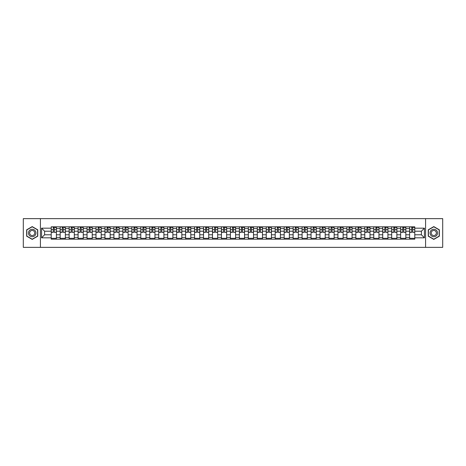 <?xml version="1.0" encoding="UTF-8"?>
<svg xmlns="http://www.w3.org/2000/svg" width="466" height="466" viewBox="0 0 466 466"><rect width="100%" height="100%" fill="white"/><g stroke="black" fill="none" stroke-linecap="round" stroke-linejoin="round"><path stroke-width="0.7" d="M425.586 247.359L442.7 247.359L442.7 218.641L23.3 218.641L23.3 247.359L425.586 247.359L425.586 218.641M60.172 239.175L60.172 228.579L56.386 228.579L56.386 239.175M56.386 228.579L56.386 226.826M60.172 228.579L60.172 226.826M65.345 226.826L65.345 239.175M69.137 239.175L69.137 226.826M74.304 226.826L74.304 239.175M78.096 239.175L78.096 226.826M83.263 226.826L83.263 239.175M87.055 239.175L87.055 226.826M92.221 226.826L92.221 239.175M96.013 239.175L96.013 226.826M101.186 226.826L101.186 239.175M104.972 239.175L104.972 226.826M110.145 226.826L110.145 239.175M113.937 239.175L113.937 226.826M119.104 226.826L119.104 239.175M122.896 239.175L122.896 226.826M128.063 226.826L128.063 239.175M131.855 239.175L131.855 226.826M137.021 226.826L137.021 239.175M140.814 239.175L140.814 226.826M145.986 226.826L145.986 239.175M149.772 239.175L149.772 226.826M154.945 226.826L154.945 239.175M158.737 239.175L158.737 226.826M163.904 226.826L163.904 239.175M167.696 239.175L167.696 226.826M172.863 226.826L172.863 239.175M176.655 239.175L176.655 226.826M181.822 226.826L181.822 239.175M185.614 239.175L185.614 226.826M190.786 226.826L190.786 239.175M194.572 239.175L194.572 226.826M199.745 226.826L199.745 239.175M203.537 239.175L203.537 226.826M208.704 226.826L208.704 239.175M212.496 239.175L212.496 226.826M217.663 226.826L217.663 239.175M221.455 239.175L221.455 226.826M226.627 226.826L226.627 239.175M230.414 239.175L230.414 226.826M235.586 226.826L235.586 239.175M239.373 239.175L239.373 226.826M244.545 226.826L244.545 239.175M248.337 239.175L248.337 226.826M253.504 226.826L253.504 239.175M257.296 239.175L257.296 226.826M262.463 226.826L262.463 239.175M266.255 239.175L266.255 226.826M271.428 226.826L271.428 239.175M275.214 239.175L275.214 226.826M280.386 226.826L280.386 239.175M284.178 239.175L284.178 226.826M289.345 226.826L289.345 239.175M293.137 239.175L293.137 226.826M298.304 226.826L298.304 239.175M302.096 239.175L302.096 226.826M307.263 226.826L307.263 239.175M311.055 239.175L311.055 226.826M316.228 226.826L316.228 239.175M320.014 239.175L320.014 226.826M325.186 226.826L325.186 239.175M328.979 239.175L328.979 226.826M334.145 226.826L334.145 239.175M337.937 239.175L337.937 226.826M343.104 226.826L343.104 239.175M346.896 239.175L346.896 226.826M352.063 226.826L352.063 239.175M355.855 239.175L355.855 226.826M361.028 226.826L361.028 239.175M364.814 239.175L364.814 226.826M369.987 226.826L369.987 239.175M373.779 239.175L373.779 226.826M378.945 226.826L378.945 239.175M382.737 239.175L382.737 226.826M387.904 226.826L387.904 239.175M391.696 239.175L391.696 226.826M396.863 226.826L396.863 239.175M400.655 239.175L400.655 226.826M405.828 226.826L405.828 239.175M409.614 239.175L409.614 226.826M409.614 234.782L405.828 234.782M400.655 234.782L396.863 234.782M391.696 234.782L387.904 234.782M382.737 234.782L378.945 234.782M373.779 234.782L369.987 234.782M364.814 234.782L361.028 234.782M355.855 234.782L352.063 234.782M346.896 234.782L343.104 234.782M337.937 234.782L334.145 234.782M328.979 234.782L325.186 234.782M320.014 234.782L316.228 234.782M311.055 234.782L307.263 234.782M302.096 234.782L298.304 234.782M293.137 234.782L289.345 234.782M284.178 234.782L280.386 234.782M275.214 234.782L271.428 234.782M266.255 234.782L262.463 234.782M257.296 234.782L253.504 234.782M248.337 234.782L244.545 234.782M239.373 234.782L235.586 234.782M230.414 234.782L226.627 234.782M221.455 234.782L217.663 234.782M212.496 234.782L208.704 234.782M203.537 234.782L199.745 234.782M194.572 234.782L190.786 234.782M185.614 234.782L181.822 234.782M176.655 234.782L172.863 234.782M167.696 234.782L163.904 234.782M158.737 234.782L154.945 234.782M149.772 234.782L145.986 234.782M140.814 234.782L137.021 234.782M131.855 234.782L128.063 234.782M122.896 234.782L119.104 234.782M113.937 234.782L110.145 234.782M104.972 234.782L101.186 234.782M96.013 234.782L92.221 234.782M87.055 234.782L83.263 234.782M78.096 234.782L74.304 234.782M69.137 234.782L65.345 234.782M60.172 234.782L56.386 234.782M409.614 231.218L405.828 231.218M400.655 231.218L396.863 231.218M391.696 231.218L387.904 231.218M382.737 231.218L378.945 231.218M373.779 231.218L369.987 231.218M364.814 231.218L361.028 231.218M355.855 231.218L352.063 231.218M346.896 231.218L343.104 231.218M337.937 231.218L334.145 231.218M328.979 231.218L325.186 231.218M320.014 231.218L316.228 231.218M311.055 231.218L307.263 231.218M302.096 231.218L298.304 231.218M293.137 231.218L289.345 231.218M284.178 231.218L280.386 231.218M275.214 231.218L271.428 231.218M266.255 231.218L262.463 231.218M257.296 231.218L253.504 231.218M248.337 231.218L244.545 231.218M239.373 231.218L235.586 231.218M230.414 231.218L226.627 231.218M221.455 231.218L217.663 231.218M212.496 231.218L208.704 231.218M203.537 231.218L199.745 231.218M194.572 231.218L190.786 231.218M185.614 231.218L181.822 231.218M176.655 231.218L172.863 231.218M167.696 231.218L163.904 231.218M158.737 231.218L154.945 231.218M149.772 231.218L145.986 231.218M140.814 231.218L137.021 231.218M131.855 231.218L128.063 231.218M122.896 231.218L119.104 231.218M113.937 231.218L110.145 231.218M104.972 231.218L101.186 231.218M96.013 231.218L92.221 231.218M87.055 231.218L83.263 231.218M78.096 231.218L74.304 231.218M69.137 231.218L65.345 231.218M60.172 231.218L56.386 231.218M44.608 234.782L51.213 234.782L51.213 231.218L44.608 231.218L44.608 234.782L41.567 237.823L41.567 228.177L51.213 228.177L51.213 231.218M414.787 231.218L414.787 234.782L421.392 234.782L421.392 231.218L414.787 231.218L414.787 226.826L51.213 226.826L51.213 228.177M414.787 228.177L424.433 228.177L424.433 237.823L414.787 237.823L414.787 234.782M51.213 234.782L51.213 239.175L414.787 239.175L414.787 237.823M51.213 237.823L41.567 237.823M40.414 247.359L40.414 218.641M37.746 229.802L32.201 226.598L26.661 229.802L26.661 236.198L32.201 239.402L37.746 236.198L37.746 229.802M439.339 229.802L433.799 226.598L428.254 229.802L428.254 236.198L433.799 239.402L439.339 236.198L439.339 229.802M56.386 238.312L51.213 238.312M53.31 227.688L54.289 227.688M65.345 238.312L60.172 238.312M62.269 227.688L63.248 227.688M74.304 238.312L69.137 238.312M71.228 227.688L72.207 227.688M83.263 238.312L78.096 238.312M80.193 227.688L81.166 227.688M92.221 238.312L87.055 238.312M89.152 227.688L90.124 227.688M101.186 238.312L96.013 238.312M98.11 227.688L99.089 227.688M110.145 238.312L104.972 238.312M107.069 227.688L108.048 227.688M119.104 238.312L113.937 238.312M116.028 227.688L117.007 227.688M128.063 238.312L122.896 238.312M124.993 227.688L125.966 227.688M137.021 238.312L131.855 238.312M133.952 227.688L134.93 227.688M145.986 238.312L140.814 238.312M142.911 227.688L143.889 227.688M154.945 238.312L149.772 238.312M151.869 227.688L152.848 227.688M163.904 238.312L158.737 238.312M160.834 227.688L161.807 227.688M172.863 238.312L167.696 238.312M169.793 227.688L170.766 227.688M181.822 238.312L176.655 238.312M178.752 227.688L179.73 227.688M190.786 238.312L185.614 238.312M187.711 227.688L188.689 227.688M199.745 238.312L194.572 238.312M196.669 227.688L197.648 227.688M208.704 238.312L203.537 238.312M205.634 227.688L206.607 227.688M217.663 238.312L212.496 238.312M214.593 227.688L215.566 227.688M226.627 238.312L221.455 238.312M223.552 227.688L224.53 227.688M235.586 238.312L230.414 238.312M232.511 227.688L233.489 227.688M244.545 238.312L239.373 238.312M241.47 227.688L242.448 227.688M253.504 238.312L248.337 238.312M250.434 227.688L251.407 227.688M262.463 238.312L257.296 238.312M259.393 227.688L260.366 227.688M271.428 238.312L266.255 238.312M268.352 227.688L269.331 227.688M280.386 238.312L275.214 238.312M277.311 227.688L278.289 227.688M289.345 238.312L284.178 238.312M286.27 227.688L287.248 227.688M298.304 238.312L293.137 238.312M295.234 227.688L296.207 227.688M307.263 238.312L302.096 238.312M304.193 227.688L305.166 227.688M316.228 238.312L311.055 238.312M313.152 227.688L314.131 227.688M325.186 238.312L320.014 238.312M322.111 227.688L323.089 227.688M334.145 238.312L328.979 238.312M331.07 227.688L332.048 227.688M343.104 238.312L337.937 238.312M340.034 227.688L341.007 227.688M352.063 238.312L346.896 238.312M348.993 227.688L349.972 227.688M361.028 238.312L355.855 238.312M357.952 227.688L358.931 227.688M369.987 238.312L364.814 238.312M366.911 227.688L367.89 227.688M378.945 238.312L373.779 238.312M375.876 227.688L376.848 227.688M387.904 238.312L382.737 238.312M384.834 227.688L385.807 227.688M396.863 238.312L391.696 238.312M393.793 227.688L394.772 227.688M405.828 238.312L400.655 238.312M402.752 227.688L403.731 227.688M414.787 238.312L409.614 238.312M411.711 227.688L412.69 227.688M41.567 228.177L44.608 231.218M421.392 234.782L424.433 237.823M421.392 231.218L424.433 228.177M54.289 232.144L56.357 232.342L54.289 232.342L54.289 226.884L56.357 226.884L55.204 226.884M56.357 232.144L56.357 226.884M53.31 227.629L54.289 227.629M55.204 227.629L55.605 227.629M52.39 226.884L51.243 226.884L51.243 232.342L53.31 232.342L53.31 226.884L52.477 226.884M51.243 226.884L55.122 226.884M63.248 232.144L65.316 232.342L63.248 232.342L63.248 226.884L65.316 226.884L64.168 226.884M65.316 232.144L65.316 226.884M62.269 227.629L63.248 227.629M64.168 227.629L64.57 227.629M61.349 226.884L60.201 226.884L60.201 232.342L62.269 232.342L62.269 226.884L61.436 226.884M60.201 226.884L64.081 226.884M72.207 232.144L74.275 232.342L72.207 232.342L72.207 226.884L74.275 226.884L73.127 226.884M74.275 232.144L74.275 226.884M71.228 227.629L72.207 227.629M73.127 227.629L73.529 227.629M70.314 226.884L69.16 226.884L69.16 232.342L71.228 232.342L71.228 226.884L70.395 226.884M69.16 226.884L73.04 226.884M28.968 234.864A3.734 3.734 0 0 0 34.07 236.233A3.734 3.734 0 0 0 35.433 231.136A3.734 3.734 0 0 0 30.337 229.767A3.734 3.734 0 0 0 28.968 234.864M29.987 234.276A2.557 2.557 0 0 0 33.482 235.214A2.557 2.557 0 0 0 34.414 231.724A2.557 2.557 0 0 0 30.925 230.786A2.557 2.557 0 0 0 29.987 234.276M32.201 226.796L37.571 229.901L37.571 236.099L32.201 239.204L26.83 236.099L26.83 229.901L32.201 226.796M430.567 234.864A3.734 3.734 0 0 0 435.663 236.233A3.734 3.734 0 0 0 437.032 231.136A3.734 3.734 0 0 0 431.93 229.767A3.734 3.734 0 0 0 430.567 234.864M431.586 234.276A2.557 2.557 0 0 0 435.075 235.214A2.557 2.557 0 0 0 436.013 231.724A2.557 2.557 0 0 0 432.518 230.786A2.557 2.557 0 0 0 431.586 234.276M433.799 226.796L439.17 229.901L439.17 236.099L433.799 239.204L428.429 236.099L428.429 229.901L433.799 226.796M81.166 232.144L83.233 232.342L81.166 232.342L81.166 226.884L83.233 226.884L82.086 226.884M83.233 232.144L83.233 226.884M80.193 227.629L81.166 227.629M82.086 227.629L82.488 227.629M79.272 226.884L78.125 226.884L78.125 232.342L80.193 232.342L80.193 226.884L79.36 226.884M78.125 226.884L81.999 226.884M90.124 232.144L92.192 232.342L90.124 232.342L90.124 226.884L92.192 226.884L91.045 226.884M92.192 232.144L92.192 226.884M89.152 227.629L90.124 227.629M91.045 227.629L91.447 227.629M88.231 226.884L87.084 226.884L87.084 232.342L89.152 232.342L89.152 226.884L88.319 226.884M87.084 226.884L90.957 226.884M99.089 232.144L101.157 232.342L99.089 232.342L99.089 226.884L101.157 226.884L100.004 226.884M101.157 232.144L101.157 226.884M98.11 227.629L99.089 227.629M100.004 227.629L100.406 227.629M97.19 226.884L96.043 226.884L96.043 232.342L98.11 232.342L98.11 226.884L97.278 226.884M96.043 226.884L99.922 226.884M108.048 232.144L110.116 232.342L108.048 232.342L108.048 226.884L110.116 226.884L108.968 226.884M110.116 232.144L110.116 226.884M107.069 227.629L108.048 227.629M108.968 227.629L109.37 227.629M106.155 226.884L105.001 226.884L105.001 232.342L107.069 232.342L107.069 226.884L106.236 226.884M105.001 226.884L108.881 226.884M117.007 232.144L119.075 232.342L117.007 232.342L117.007 226.884L119.075 226.884L117.927 226.884M119.075 232.144L119.075 226.884M116.028 227.629L117.007 227.629M117.927 227.629L118.329 227.629M115.114 226.884L113.966 226.884L113.966 232.342L116.028 232.342L116.028 226.884L115.195 226.884M113.966 226.884L117.84 226.884M125.966 232.144L128.034 232.342L125.966 232.342L125.966 226.884L128.034 226.884L126.886 226.884M128.034 232.144L128.034 226.884M124.993 227.629L125.966 227.629M126.886 227.629L127.288 227.629M124.073 226.884L122.925 226.884L122.925 232.342L124.993 232.342L124.993 226.884L124.16 226.884M122.925 226.884L126.799 226.884M134.93 232.144L136.992 232.342L134.93 232.342L134.93 226.884L136.992 226.884L135.845 226.884M136.992 232.144L136.992 226.884M133.952 227.629L134.93 227.629M135.845 227.629L136.247 227.629M133.031 226.884L131.884 226.884L131.884 232.342L133.952 232.342L133.952 226.884L133.119 226.884M131.884 226.884L135.757 226.884M143.889 232.144L145.957 232.342L143.889 232.342L143.889 226.884L145.957 226.884L144.804 226.884M145.957 232.144L145.957 226.884M142.911 227.629L143.889 227.629M144.804 227.629L145.211 227.629M141.99 226.884L140.843 226.884L140.843 232.342L142.911 232.342L142.911 226.884L142.078 226.884M140.843 226.884L144.722 226.884M152.848 232.144L154.916 232.342L152.848 232.342L152.848 226.884L154.916 226.884L153.768 226.884M154.916 232.144L154.916 226.884M151.869 227.629L152.848 227.629M153.768 227.629L154.17 227.629M150.955 226.884L149.802 226.884L149.802 232.342L151.869 232.342L151.869 226.884L151.036 226.884M149.802 226.884L153.681 226.884M161.807 232.144L163.875 232.342L161.807 232.342L161.807 226.884L163.875 226.884L162.727 226.884M163.875 232.144L163.875 226.884M160.834 227.629L161.807 227.629M162.727 227.629L163.129 227.629M159.914 226.884L158.766 226.884L158.766 232.342L160.834 232.342L160.834 226.884L160.001 226.884M158.766 226.884L162.64 226.884M170.766 232.144L172.834 232.342L170.766 232.342L170.766 226.884L172.834 226.884L171.686 226.884M172.834 232.144L172.834 226.884M169.793 227.629L170.766 227.629M171.686 227.629L172.088 227.629M168.873 226.884L167.725 226.884L167.725 232.342L169.793 232.342L169.793 226.884L168.96 226.884M167.725 226.884L171.599 226.884M179.73 232.144L181.798 232.342L179.73 232.342L179.73 226.884L181.798 226.884L180.645 226.884M181.798 232.144L181.798 226.884M178.752 227.629L179.73 227.629M180.645 227.629L181.047 227.629M177.831 226.884L176.684 226.884L176.684 232.342L178.752 232.342L178.752 226.884L177.919 226.884M176.684 226.884L180.563 226.884M188.689 232.144L190.757 232.342L188.689 232.342L188.689 226.884L190.757 226.884L189.61 226.884M190.757 232.144L190.757 226.884M187.711 227.629L188.689 227.629M189.61 227.629L190.012 227.629M186.79 226.884L185.643 226.884L185.643 232.342L187.711 232.342L187.711 226.884L186.878 226.884M185.643 226.884L189.522 226.884M197.648 232.144L199.716 232.342L197.648 232.342L197.648 226.884L199.716 226.884L198.568 226.884M199.716 232.144L199.716 226.884M196.669 227.629L197.648 227.629M198.568 227.629L198.97 227.629M195.755 226.884L194.602 226.884L194.602 232.342L196.669 232.342L196.669 226.884L195.837 226.884M194.602 226.884L198.481 226.884M206.607 232.144L208.675 232.342L206.607 232.342L206.607 226.884L208.675 226.884L207.527 226.884M208.675 232.144L208.675 226.884M205.634 227.629L206.607 227.629M207.527 227.629L207.929 227.629M204.714 226.884L203.566 226.884L203.566 232.342L205.634 232.342L205.634 226.884L204.801 226.884M203.566 226.884L207.44 226.884M215.566 232.144L217.634 232.342L215.566 232.342L215.566 226.884L217.634 226.884L216.486 226.884M217.634 232.144L217.634 226.884M214.593 227.629L215.566 227.629M216.486 227.629L216.888 227.629M213.673 226.884L212.525 226.884L212.525 232.342L214.593 232.342L214.593 226.884L213.76 226.884M212.525 226.884L216.399 226.884M224.53 232.144L226.598 232.342L224.53 232.342L224.53 226.884L226.598 226.884L225.445 226.884M226.598 232.144L226.598 226.884M223.552 227.629L224.53 227.629M225.445 227.629L225.847 227.629M222.631 226.884L221.484 226.884L221.484 232.342L223.552 232.342L223.552 226.884L222.719 226.884M221.484 226.884L225.363 226.884M233.489 232.144L235.557 232.342L233.489 232.342L233.489 226.884L235.557 226.884L234.41 226.884M235.557 232.144L235.557 226.884M232.511 227.629L233.489 227.629M234.41 227.629L234.812 227.629M231.59 226.884L230.443 226.884L230.443 232.342L232.511 232.342L232.511 226.884L231.678 226.884M230.443 226.884L234.322 226.884M242.448 232.144L244.516 232.342L242.448 232.342L242.448 226.884L244.516 226.884L243.369 226.884M244.516 232.144L244.516 226.884M241.47 227.629L242.448 227.629M243.369 227.629L243.77 227.629M240.555 226.884L239.402 226.884L239.402 232.342L241.47 232.342L241.47 226.884L240.637 226.884M239.402 226.884L243.281 226.884M251.407 232.144L253.475 232.342L251.407 232.342L251.407 226.884L253.475 226.884L252.327 226.884M253.475 232.144L253.475 226.884M250.434 227.629L251.407 227.629M252.327 227.629L252.729 227.629M249.514 226.884L248.366 226.884L248.366 232.342L250.434 232.342L250.434 226.884L249.601 226.884M248.366 226.884L252.24 226.884M260.366 232.144L262.434 232.342L260.366 232.342L260.366 226.884L262.434 226.884L261.286 226.884M262.434 232.144L262.434 226.884M259.393 227.629L260.366 227.629M261.286 227.629L261.688 227.629M258.473 226.884L257.325 226.884L257.325 232.342L259.393 232.342L259.393 226.884L258.56 226.884M257.325 226.884L261.199 226.884M269.331 232.144L271.398 232.342L269.331 232.342L269.331 226.884L271.398 226.884L270.245 226.884M271.398 232.144L271.398 226.884M268.352 227.629L269.331 227.629M270.245 227.629L270.647 227.629M267.432 226.884L266.284 226.884L266.284 232.342L268.352 232.342L268.352 226.884L267.519 226.884M266.284 226.884L270.163 226.884M278.289 232.144L280.357 232.342L278.289 232.342L278.289 226.884L280.357 226.884L279.21 226.884M280.357 232.144L280.357 226.884M277.311 227.629L278.289 227.629M279.21 227.629L279.612 227.629M276.39 226.884L275.243 226.884L275.243 232.342L277.311 232.342L277.311 226.884L276.478 226.884M275.243 226.884L279.122 226.884M287.248 232.144L289.316 232.342L287.248 232.342L287.248 226.884L289.316 226.884L288.169 226.884M289.316 232.144L289.316 226.884M286.27 227.629L287.248 227.629M288.169 227.629L288.57 227.629M285.355 226.884L284.202 226.884L284.202 232.342L286.27 232.342L286.27 226.884L285.437 226.884M284.202 226.884L288.081 226.884M296.207 232.144L298.275 232.342L296.207 232.342L296.207 226.884L298.275 226.884L297.127 226.884M298.275 232.144L298.275 226.884M295.234 227.629L296.207 227.629M297.127 227.629L297.529 227.629M294.314 226.884L293.166 226.884L293.166 232.342L295.234 232.342L295.234 226.884L294.401 226.884M293.166 226.884L297.04 226.884M305.166 232.144L307.234 232.342L305.166 232.342L305.166 226.884L307.234 226.884L306.086 226.884M307.234 232.144L307.234 226.884M304.193 227.629L305.166 227.629M306.086 227.629L306.488 227.629M303.273 226.884L302.125 226.884L302.125 232.342L304.193 232.342L304.193 226.884L303.36 226.884M302.125 226.884L305.999 226.884M314.131 232.144L316.198 232.342L314.131 232.342L314.131 226.884L316.198 226.884L315.045 226.884M316.198 232.144L316.198 226.884M313.152 227.629L314.131 227.629M315.045 227.629L315.447 227.629M312.232 226.884L311.084 226.884L311.084 232.342L313.152 232.342L313.152 226.884L312.319 226.884M311.084 226.884L314.964 226.884M323.089 232.144L325.157 232.342L323.089 232.342L323.089 226.884L325.157 226.884L324.01 226.884M325.157 232.144L325.157 226.884M322.111 227.629L323.089 227.629M324.01 227.629L324.412 227.629M321.196 226.884L320.043 226.884L320.043 232.342L322.111 232.342L322.111 226.884L321.278 226.884M320.043 226.884L323.922 226.884M332.048 232.144L334.116 232.342L332.048 232.342L332.048 226.884L334.116 226.884L332.969 226.884M334.116 232.144L334.116 226.884M331.07 227.629L332.048 227.629M332.969 227.629L333.371 227.629M330.155 226.884L329.008 226.884L329.008 232.342L331.07 232.342L331.07 226.884L330.243 226.884M329.008 226.884L332.881 226.884M341.007 232.144L343.075 232.342L341.007 232.342L341.007 226.884L343.075 226.884L341.928 226.884M343.075 232.144L343.075 226.884M340.034 227.629L341.007 227.629M341.928 227.629L342.329 227.629M339.114 226.884L337.967 226.884L337.967 232.342L340.034 232.342L340.034 226.884L339.201 226.884M337.967 226.884L341.84 226.884M349.972 232.144L352.034 232.342L349.972 232.342L349.972 226.884L352.034 226.884L350.886 226.884M352.034 232.144L352.034 226.884M348.993 227.629L349.972 227.629M350.886 227.629L351.288 227.629M348.073 226.884L346.925 226.884L346.925 232.342L348.993 232.342L348.993 226.884L348.16 226.884M346.925 226.884L350.805 226.884M358.931 232.144L360.999 232.342L358.931 232.342L358.931 226.884L360.999 226.884L359.845 226.884M360.999 232.144L360.999 226.884M357.952 227.629L358.931 227.629M359.845 227.629L360.253 227.629M357.032 226.884L355.884 226.884L355.884 232.342L357.952 232.342L357.952 226.884L357.119 226.884M355.884 226.884L359.764 226.884M367.89 232.144L369.957 232.342L367.89 232.342L367.89 226.884L369.957 226.884L368.81 226.884M369.957 232.144L369.957 226.884M366.911 227.629L367.89 227.629M368.81 227.629L369.212 227.629M365.996 226.884L364.843 226.884L364.843 232.342L366.911 232.342L366.911 226.884L366.078 226.884M364.843 226.884L368.723 226.884M376.848 232.144L378.916 232.342L376.848 232.342L376.848 226.884L378.916 226.884L377.769 226.884M378.916 232.144L378.916 226.884M375.876 227.629L376.848 227.629M377.769 227.629L378.171 227.629M374.955 226.884L373.808 226.884L373.808 232.342L375.876 232.342L375.876 226.884L375.043 226.884M373.808 226.884L377.681 226.884M385.807 232.144L387.875 232.342L385.807 232.342L385.807 226.884L387.875 226.884L386.728 226.884M387.875 232.144L387.875 226.884M384.834 227.629L385.807 227.629M386.728 227.629L387.13 227.629M383.914 226.884L382.767 226.884L382.767 232.342L384.834 232.342L384.834 226.884L384.001 226.884M382.767 226.884L386.64 226.884M394.772 232.144L396.84 232.342L394.772 232.342L394.772 226.884L396.84 226.884L395.686 226.884M396.84 232.144L396.84 226.884M393.793 227.629L394.772 227.629M395.686 227.629L396.088 227.629M392.873 226.884L391.725 226.884L391.725 232.342L393.793 232.342L393.793 226.884L392.96 226.884M391.725 226.884L395.605 226.884M403.731 232.144L405.799 232.342L403.731 232.342L403.731 226.884L405.799 226.884L404.651 226.884M405.799 232.144L405.799 226.884M402.752 227.629L403.731 227.629M404.651 227.629L405.053 227.629M401.832 226.884L400.684 226.884L400.684 232.342L402.752 232.342L402.752 226.884L401.919 226.884M400.684 226.884L404.564 226.884M412.69 232.144L414.757 232.342L412.69 232.342L412.69 226.884L414.757 226.884L413.61 226.884M414.757 232.144L414.757 226.884M411.711 227.629L412.69 227.629M413.61 227.629L414.012 227.629M410.796 226.884L409.643 226.884L409.643 232.342L411.711 232.342L411.711 226.884L410.878 226.884M409.643 226.884L413.523 226.884M400.655 228.579L396.863 228.579M391.696 228.579L387.904 228.579M382.737 228.579L378.945 228.579M373.779 228.579L369.987 228.579M364.814 228.579L361.028 228.579M355.855 228.579L352.063 228.579M346.896 228.579L343.104 228.579M337.937 228.579L334.145 228.579M328.979 228.579L325.186 228.579M320.014 228.579L316.228 228.579M311.055 228.579L307.263 228.579M302.096 228.579L298.304 228.579M293.137 228.579L289.345 228.579M284.178 228.579L280.386 228.579M275.214 228.579L271.428 228.579M266.255 228.579L262.463 228.579M257.296 228.579L253.504 228.579M248.337 228.579L244.545 228.579M239.373 228.579L235.586 228.579M230.414 228.579L226.627 228.579M221.455 228.579L217.663 228.579M212.496 228.579L208.704 228.579M203.537 228.579L199.745 228.579M194.572 228.579L190.786 228.579M185.614 228.579L181.822 228.579M176.655 228.579L172.863 228.579M167.696 228.579L163.904 228.579M158.737 228.579L154.945 228.579M149.772 228.579L145.986 228.579M140.814 228.579L137.021 228.579M131.855 228.579L128.063 228.579M122.896 228.579L119.104 228.579M113.937 228.579L110.145 228.579M104.972 228.579L101.186 228.579M96.013 228.579L92.221 228.579M87.055 228.579L83.263 228.579M78.096 228.579L74.304 228.579M69.137 228.579L65.345 228.579M409.614 228.579L405.828 228.579M400.655 237.421L396.863 237.421M391.696 237.421L387.904 237.421M382.737 237.421L378.945 237.421M373.779 237.421L369.987 237.421M364.814 237.421L361.028 237.421M355.855 237.421L352.063 237.421M346.896 237.421L343.104 237.421M337.937 237.421L334.145 237.421M328.979 237.421L325.186 237.421M320.014 237.421L316.228 237.421M311.055 237.421L307.263 237.421M302.096 237.421L298.304 237.421M293.137 237.421L289.345 237.421M284.178 237.421L280.386 237.421M275.214 237.421L271.428 237.421M266.255 237.421L262.463 237.421M257.296 237.421L253.504 237.421M248.337 237.421L244.545 237.421M239.373 237.421L235.586 237.421M230.414 237.421L226.627 237.421M221.455 237.421L217.663 237.421M212.496 237.421L208.704 237.421M203.537 237.421L199.745 237.421M194.572 237.421L190.786 237.421M185.614 237.421L181.822 237.421M176.655 237.421L172.863 237.421M167.696 237.421L163.904 237.421M158.737 237.421L154.945 237.421M149.772 237.421L145.986 237.421M140.814 237.421L137.021 237.421M131.855 237.421L128.063 237.421M122.896 237.421L119.104 237.421M113.937 237.421L110.145 237.421M104.972 237.421L101.186 237.421M96.013 237.421L92.221 237.421M87.055 237.421L83.263 237.421M78.096 237.421L74.304 237.421M69.137 237.421L65.345 237.421M60.172 237.421L56.386 237.421M409.614 237.421L405.828 237.421M54.289 229.674L56.357 229.674M51.243 232.144L53.31 232.144M51.243 229.674L53.31 229.674M63.248 229.674L65.316 229.674M60.201 232.144L62.269 232.144M60.201 229.674L62.269 229.674M72.207 229.674L74.275 229.674M69.16 232.144L71.228 232.144M69.16 229.674L71.228 229.674M81.166 229.674L83.233 229.674M78.125 232.144L80.193 232.144M78.125 229.674L80.193 229.674M90.124 229.674L92.192 229.674M87.084 232.144L89.152 232.144M87.084 229.674L89.152 229.674M99.089 229.674L101.157 229.674M96.043 232.144L98.11 232.144M96.043 229.674L98.11 229.674M108.048 229.674L110.116 229.674M105.001 232.144L107.069 232.144M105.001 229.674L107.069 229.674M117.007 229.674L119.075 229.674M113.966 232.144L116.028 232.144M113.966 229.674L116.028 229.674M125.966 229.674L128.034 229.674M122.925 232.144L124.993 232.144M122.925 229.674L124.993 229.674M134.93 229.674L136.992 229.674M131.884 232.144L133.952 232.144M131.884 229.674L133.952 229.674M143.889 229.674L145.957 229.674M140.843 232.144L142.911 232.144M140.843 229.674L142.911 229.674M152.848 229.674L154.916 229.674M149.802 232.144L151.869 232.144M149.802 229.674L151.869 229.674M161.807 229.674L163.875 229.674M158.766 232.144L160.834 232.144M158.766 229.674L160.834 229.674M170.766 229.674L172.834 229.674M167.725 232.144L169.793 232.144M167.725 229.674L169.793 229.674M179.73 229.674L181.798 229.674M176.684 232.144L178.752 232.144M176.684 229.674L178.752 229.674M188.689 229.674L190.757 229.674M185.643 232.144L187.711 232.144M185.643 229.674L187.711 229.674M197.648 229.674L199.716 229.674M194.602 232.144L196.669 232.144M194.602 229.674L196.669 229.674M206.607 229.674L208.675 229.674M203.566 232.144L205.634 232.144M203.566 229.674L205.634 229.674M215.566 229.674L217.634 229.674M212.525 232.144L214.593 232.144M212.525 229.674L214.593 229.674M224.53 229.674L226.598 229.674M221.484 232.144L223.552 232.144M221.484 229.674L223.552 229.674M233.489 229.674L235.557 229.674M230.443 232.144L232.511 232.144M230.443 229.674L232.511 229.674M242.448 229.674L244.516 229.674M239.402 232.144L241.47 232.144M239.402 229.674L241.47 229.674M251.407 229.674L253.475 229.674M248.366 232.144L250.434 232.144M248.366 229.674L250.434 229.674M260.366 229.674L262.434 229.674M257.325 232.144L259.393 232.144M257.325 229.674L259.393 229.674M269.331 229.674L271.398 229.674M266.284 232.144L268.352 232.144M266.284 229.674L268.352 229.674M278.289 229.674L280.357 229.674M275.243 232.144L277.311 232.144M275.243 229.674L277.311 229.674M287.248 229.674L289.316 229.674M284.202 232.144L286.27 232.144M284.202 229.674L286.27 229.674M296.207 229.674L298.275 229.674M293.166 232.144L295.234 232.144M293.166 229.674L295.234 229.674M305.166 229.674L307.234 229.674M302.125 232.144L304.193 232.144M302.125 229.674L304.193 229.674M314.131 229.674L316.198 229.674M311.084 232.144L313.152 232.144M311.084 229.674L313.152 229.674M323.089 229.674L325.157 229.674M320.043 232.144L322.111 232.144M320.043 229.674L322.111 229.674M332.048 229.674L334.116 229.674M329.008 232.144L331.07 232.144M329.008 229.674L331.07 229.674M341.007 229.674L343.075 229.674M337.967 232.144L340.034 232.144M337.967 229.674L340.034 229.674M349.972 229.674L352.034 229.674M346.925 232.144L348.993 232.144M346.925 229.674L348.993 229.674M358.931 229.674L360.999 229.674M355.884 232.144L357.952 232.144M355.884 229.674L357.952 229.674M367.89 229.674L369.957 229.674M364.843 232.144L366.911 232.144M364.843 229.674L366.911 229.674M376.848 229.674L378.916 229.674M373.808 232.144L375.876 232.144M373.808 229.674L375.876 229.674M385.807 229.674L387.875 229.674M382.767 232.144L384.834 232.144M382.767 229.674L384.834 229.674M394.772 229.674L396.84 229.674M391.725 232.144L393.793 232.144M391.725 229.674L393.793 229.674M403.731 229.674L405.799 229.674M400.684 232.144L402.752 232.144M400.684 229.674L402.752 229.674M412.69 229.674L414.757 229.674M409.643 232.144L411.711 232.144M409.643 229.674L411.711 229.674"/></g></svg>
